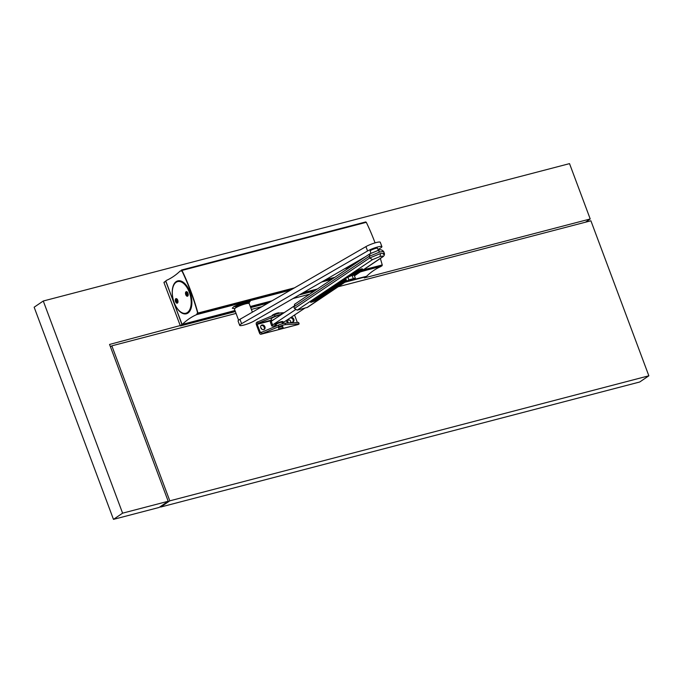 <?xml version="1.0" encoding="UTF-8"?>
<svg xmlns="http://www.w3.org/2000/svg" width="683" height="683" viewBox="0 0 683 683"><rect width="100%" height="100%" fill="white"/><g stroke="black" fill="none" stroke-linecap="round" stroke-linejoin="round"><path stroke-width="1.02" d="M585.442 222.214L590.214 218.97L569.528 163.63L43.277 301.007L34.15 307.205L113.472 519.37L122.599 513.164L168.197 501.262L159.071 507.469L113.472 519.37M43.277 301.007L122.599 513.164M235.123 310.893L109.562 344.437L168.197 501.262M590.214 218.97L364.398 277.879M180.389 325.945L235.379 311.593L180.389 325.945L163.946 282.531L165.721 281.131L164.005 282.284M250.695 307.598L268.18 303.03L250.695 307.598M299.35 294.894L314.53 290.932L299.35 294.894M160.676 507.051L639.723 381.993L648.85 375.795L169.802 500.844L160.676 507.051L160.471 506.513M648.85 375.795L590.897 220.788L338.187 286.758M309.655 294.202L293.024 298.539M261.854 306.676L251.378 309.416M236.062 313.412L111.841 345.837L169.802 500.844M110.441 346.793L111.841 345.837M290.326 322.709A1.656 1.366 55.8 0 0 288.26 320.148A1.656 1.366 55.8 0 0 288.943 322.999M261.751 329.163A1.656 1.366 55.8 0 0 260.735 327.669M250.439 306.898L270.596 301.638M301.766 293.502L316.391 289.677M344.924 282.233L366.131 276.7L364.304 277.938M165.832 281.046L181.943 324.536L180.116 325.782M346.699 281.037L307.452 307.367L297.19 310.142L294.45 308.46L293.852 306.855L369.136 256.356L369.734 257.952L372.474 259.642L380.141 256.501C382.932 255.835 383.633 256.031 382.232 257.09L382.736 256.868C384.153 255.946 384.7 254.75 384.367 253.273L380.422 253.581L380.141 256.501M294.971 304.166L293.852 306.855M349.184 276.419L358.575 270.126L361.802 268.803L362.682 269.051L353.376 275.292M346.324 280.021L315.102 300.964L310.688 302.381L345.82 278.681M315.102 300.964L314.837 300.238L346.05 279.296M351.941 275.343L361.631 268.846M314.837 300.238L311.781 301.51M284.137 312.712L281.14 312.882A6.301 0.999 159.5 0 0 274.472 314.812L256.654 322.393A1.972 1.059 -104.6 0 0 256.424 324.835L259.472 332.988A1.972 1.059 -104.6 0 0 260.889 334.269A1.972 1.059 -104.6 0 0 261.068 334.183L278.877 326.611A6.301 0.999 159.5 0 1 285.545 324.673L299.128 323.904L298.591 322.453L284.999 323.221A6.301 0.999 159.5 0 0 278.34 325.151L260.488 332.749L257.158 324.331L271.697 320.54M281.14 312.882L281.678 314.334A6.301 0.999 159.5 0 0 275.018 316.272L258.037 323.281L257.158 324.331M297.361 322.521L294.552 315.008M299.128 323.904L298.317 324.459A1.972 1.059 -104.6 0 1 298.13 324.545A1.972 1.059 -104.6 0 1 297.925 324.562M261.358 332.16L261.905 333.62M257.5 321.821L258.037 323.281M290.753 317.535L290.13 317.954A2.519 2.083 -124.2 0 1 293.075 319.738A2.519 2.083 -124.2 0 1 292.768 322.06M261.102 325.535A2.519 2.083 -124.2 0 1 264.176 327.285A2.519 2.083 -124.2 0 1 263.877 329.607M290.881 317.45A2.519 2.083 -124.2 0 1 293.81 319.243A2.519 2.083 -124.2 0 1 293.169 321.864A2.519 2.083 -124.2 0 1 292.623 322.111L289.413 322.948A2.519 2.083 -124.2 0 1 289.268 322.982M288.807 323.008A2.519 2.083 -124.2 0 1 286.484 321.155A2.519 2.083 -124.2 0 1 286.322 320.489M260.804 327.857A2.519 2.083 -124.2 0 1 261.435 325.236A2.519 2.083 -124.2 0 1 264.91 326.79A2.519 2.083 -124.2 0 1 264.27 329.402A2.519 2.083 -124.2 0 1 260.804 327.857M282.975 327.84L282.66 326.235L278.519 327.567L279.04 329.308L282.975 327.84L279.04 329.308M283.121 327.473L278.698 329.129M279.868 328.813L282.241 328.011L279.868 328.813M272.218 315.742L272.15 315.563A3.739 0.589 -20.5 0 1 272.602 315.051A3.739 0.589 -20.5 0 1 276.453 313.343A3.739 0.589 -20.5 0 1 279.159 312.942L279.253 313.207M349.534 267.454L344.727 268.701M197.592 313.565L197.088 313.548L197.728 313.941L197.933 313.053A142.175 76.462 -104.6 0 0 181.994 270.425L181.294 270.195L181.2 271.049L181.84 270.613A141.782 76.257 -104.6 0 1 190.651 291.274A141.782 76.257 -104.6 0 1 197.728 313.113L197.626 313.557M361.341 271.219L382.028 265.832L382.232 264.944A142.175 76.462 -104.6 0 0 380.354 258.464M375.069 242.875A142.175 76.462 -104.6 0 0 366.293 222.316L365.601 222.086M351.258 266.293L346.973 267.412M349.551 267.437L344.753 268.692M360.675 259.651L361.469 259.446L360.667 259.642A142.295 76.53 -104.6 0 1 360.761 259.924M362.084 259.036L361 259.318M360.078 260.377A142.295 76.53 -104.6 0 0 359.941 259.933M360.026 260.411A142.175 76.462 -104.6 0 0 359.881 259.958M356.953 262.468L358.071 261.008M358.908 260.522L357.918 261.828M356.868 262.528L357.994 261.051M350.652 265.798L352.846 265.226L350.652 265.798A142.175 76.462 -104.6 0 0 350.516 265.371M350.703 265.781A142.295 76.53 -104.6 0 0 350.575 265.337M353.47 264.808L351.395 265.354A142.295 76.53 -104.6 0 0 351.267 264.936M290.565 290.113L196.559 314.65L197.558 312.652A141.705 76.214 -104.6 0 0 190.617 291.299A141.705 76.214 -104.6 0 0 182.011 271.066L180.218 270.972A146.256 78.656 75.4 0 1 166.165 280.517L165.756 281.251L182.096 324.468L235.029 310.654L182.096 324.468M366.361 276.359L352.539 279.817M347.109 281.234L345.974 281.533M317.441 288.977L303.124 292.717M271.954 300.853L250.285 306.505M234.978 310.509L182.139 324.451M185.17 313.676A17.007 9.144 -104.6 0 0 186.775 313.659M172.79 287.27A17.007 9.144 -104.6 0 0 175.522 305.728A17.007 9.144 -104.6 0 0 186.365 313.787A17.007 9.144 -104.6 0 0 187.945 313.062A17.007 9.144 -104.6 0 0 190.472 293.485A17.007 9.144 -104.6 0 0 177.776 280.884A17.007 9.144 -104.6 0 0 176.188 281.609A17.007 9.144 -104.6 0 0 172.79 287.27M178.195 280.79A17.007 9.144 -104.6 0 0 177.025 281.387A17.007 9.144 -104.6 0 0 176.786 281.558M246.819 301.971A8.819 1.392 -20.5 0 1 246.145 302.338M235.968 306.146A8.819 1.392 -20.5 0 1 234.098 306.505M247.417 301.835A9.605 1.52 -20.5 0 1 246.136 302.509M236.087 306.274A9.605 1.52 -20.5 0 1 233.629 306.787M188.184 312.891A16.725 8.999 75.4 0 1 187.125 313.301L186.297 313.523A16.725 8.999 75.4 0 1 179.766 311.252A16.725 8.999 75.4 0 1 179.638 311.124M173.2 286.493A16.725 8.999 75.4 0 1 173.26 286.322A16.725 8.999 75.4 0 1 176.282 281.866A16.725 8.999 75.4 0 1 177.845 281.148L178.681 280.926A16.725 8.999 75.4 0 1 179.8 280.773M381.268 266.029L360.325 271.902M331.793 279.347L321.736 281.977M234.431 308.588L232.288 308.272L233.432 306.906C236.659 305.096 240.8 303.534 245.863 302.21L250.14 301.502L248.68 303.081M196.559 314.65A146.256 78.656 -104.6 0 0 182.498 324.203M380.858 266.541A146.256 78.656 -104.6 0 0 366.797 276.094M177.828 302.432A1.972 1.059 75.4 0 1 176.88 301.212A1.972 1.059 75.4 0 1 176.923 298.958A2.365 1.272 -104.6 0 0 175.821 298.702A2.365 1.272 -104.6 0 0 175.54 301.63A2.365 1.272 -104.6 0 0 177.452 303.073A2.365 1.272 -104.6 0 0 177.879 302.441A2.365 1.272 -104.6 0 0 176.957 298.923M188.047 295.491A1.972 1.059 75.4 0 1 187.099 294.262A1.972 1.059 75.4 0 1 187.142 292.017M177.845 281.148A16.725 8.999 75.4 0 1 190.335 293.545A16.725 8.999 75.4 0 1 187.851 312.805A16.725 8.999 75.4 0 1 186.297 313.523M176.094 282.31A16.332 8.785 75.4 0 1 189.319 292.273A16.332 8.785 75.4 0 1 187.398 312.524A16.332 8.785 75.4 0 1 179.501 311.004A16.332 8.785 75.4 0 1 173.149 286.664A16.332 8.785 75.4 0 1 176.094 282.31M187.671 296.132A2.365 1.272 -104.6 0 0 188.098 295.5A2.365 1.272 -104.6 0 0 187.185 291.983A2.365 1.272 -104.6 0 0 186.041 291.761A2.365 1.272 -104.6 0 0 185.759 294.689A2.365 1.272 -104.6 0 0 187.671 296.132M187.321 292.119A1.972 1.059 -104.6 0 0 186.681 291.957A1.972 1.059 -104.6 0 0 186.502 292.042A1.972 1.059 -104.6 0 0 186.263 294.484A1.972 1.059 -104.6 0 0 187.68 295.765A1.972 1.059 -104.6 0 0 187.859 295.679A1.972 1.059 -104.6 0 0 188.149 295.312M177.102 299.06A1.972 1.059 -104.6 0 0 176.462 298.898A1.972 1.059 -104.6 0 0 176.274 298.983A1.972 1.059 -104.6 0 0 176.043 301.425A1.972 1.059 -104.6 0 0 177.452 302.714A1.972 1.059 -104.6 0 0 177.64 302.629A1.972 1.059 -104.6 0 0 177.93 302.253M239.041 305.523A5.233 0.828 159.5 0 0 238.35 305.864M240.988 304.703A5.233 0.828 159.5 0 0 239.34 305.386M243.02 304.012A5.233 0.828 159.5 0 0 241.33 304.575M244.224 303.679A5.233 0.828 159.5 0 0 243.336 303.909M235.823 305.993A8.657 1.375 -20.5 0 1 234.593 306.24M239.964 319.311L241.603 323.682A8.657 1.375 159.5 0 0 239.707 325.398L238.077 321.027A8.657 1.375 159.5 0 1 239.964 319.32L365.943 246.614A8.657 1.375 -20.5 0 1 377.392 242.277A8.657 1.375 -20.5 0 1 380.277 242.26L381.908 246.631A8.657 1.375 -20.5 0 1 380.269 248.194L377.989 249.517M239.707 325.398A8.657 1.375 159.5 0 0 242.593 325.381A8.657 1.375 159.5 0 0 253.769 321.198L365.712 256.595M365.943 246.614L367.574 250.985A8.657 1.375 -20.5 0 1 379.022 246.648A8.657 1.375 -20.5 0 1 381.908 246.631M241.739 318.287A7.872 1.246 159.5 0 0 240.442 318.978A7.872 1.246 159.5 0 0 239.349 319.687M241.594 323.682L367.565 250.985L365.934 246.614M378.314 250.379L377.528 248.279A3.936 0.623 159.5 0 0 375.001 248.603A3.936 0.623 159.5 0 0 371.014 250.26A3.936 0.623 159.5 0 0 370.152 251.037L370.954 253.18M282.275 322.974A7.086 1.093 -20.3 0 0 284.162 321.932L304.849 308.144M276.41 325.262A7.086 1.093 -20.3 0 1 275.078 325.637A7.086 1.093 -20.3 0 1 271.732 325.902A7.086 1.093 -20.3 0 1 272.602 324.946L295.415 309.74M274.865 324.51L274.916 324.647A4.329 0.666 159.7 0 1 274.865 324.579A4.329 0.666 159.7 0 1 275.403 323.99L280.961 321.719L283.018 321.591A4.329 0.683 159.5 0 0 280.986 321.77A4.329 0.683 159.5 0 0 276.828 323.29A4.329 0.683 159.5 0 0 274.916 324.647A4.329 0.683 159.5 0 0 274.959 324.707L275.309 324.988A4.107 0.649 159.5 0 0 276.308 324.988M271.732 325.902L270.383 322.256A7.086 1.093 -20.3 0 1 271.245 321.3L272.602 324.946M293.716 306.326L271.245 321.3M355.314 278.16L354.229 275.24L352.078 275.369L345.692 278.34L346.776 281.251L348.893 279.834L355.314 278.16L348.936 281.123L346.776 281.251M347.809 276.922L348.893 279.834M352.078 275.369L353.162 278.288M282.207 322.786A4.107 0.649 159.5 0 0 282.958 322.12L283.035 321.684A4.329 0.683 159.5 0 0 283.027 321.616L283.01 321.556M282.958 322.12A4.107 0.649 159.5 0 0 281.012 322.205A4.107 0.649 159.5 0 0 276.931 323.716A4.107 0.649 159.5 0 0 275.309 324.988M282.139 322.607A3.466 0.546 159.5 0 0 282.284 322.222A3.466 0.546 159.5 0 0 280.713 322.41A3.466 0.546 159.5 0 0 275.881 324.613A3.466 0.546 159.5 0 0 276.239 324.818M271.843 320.908L271.134 319.029A5.908 0.931 -20.5 0 1 273.738 317.177A5.908 0.931 -20.5 0 1 279.407 315.102A5.908 0.931 -20.5 0 1 281.072 314.752M271.962 320.822A5.908 0.931 -20.5 0 1 274.011 319.456M165.773 281.294L163.946 282.531M294.45 308.46L369.734 257.952L380.422 253.581M306.949 307.598L346.665 280.952M354.417 275.753L382.232 257.09M297.19 310.142L372.474 259.642M370.254 253.666L369.136 256.356L379.825 251.976L378.134 250.422L369.751 253.888L294.467 304.387M383.351 254.4L384.367 253.273L383.505 251.481L379.825 251.976M378.134 250.422L378.134 250.422C380.175 249.252 382.053 249.671 383.769 251.668M261.299 332.203L260.206 332.493M275.018 316.272L274.472 314.812M285.545 324.673L284.999 323.221M278.877 326.611L278.34 325.151M257.201 323.844L271.535 320.105M261.068 334.183L298.317 324.459M366.293 222.316L181.994 270.425M382.232 264.944L363.356 269.87M334.824 277.315L325.663 279.706M294.493 287.85L197.933 313.053M323.016 281.234L332.783 278.681L323.05 281.217M291.88 289.353L197.788 313.915M250.337 306.65L271.467 301.135M302.637 292.998L317.066 289.225M351.036 280.363L366.438 276.342M381.182 266.319L360.658 271.68M332.126 279.125L322.163 281.729M290.992 289.865L196.883 314.428M197.472 313.941L196.96 314.078M236.318 306.496A5.259 0.837 -20.5 0 1 236.284 306.471A5.259 0.837 -20.5 0 1 242.388 303.286A5.259 0.837 -20.5 0 1 246.119 302.8A5.259 0.837 -20.5 0 1 246.111 302.834M236.438 306.829L236.318 306.53A5.233 0.828 -20.5 0 1 236.813 305.907A5.233 0.828 -20.5 0 1 242.422 303.406A5.233 0.828 -20.5 0 1 246.128 302.868L246.153 302.134M249.201 303.585C249.969 301.732 241.039 304.191 236.309 306.906L234.448 309.1A7.872 1.246 -20.5 0 1 236.173 307.546A7.872 1.246 -20.5 0 1 244.147 304.242A7.872 1.246 -20.5 0 1 249.201 303.585L252.394 312.14M236.403 306.863A7.24 1.144 -20.5 0 1 244.079 303.73A7.24 1.144 -20.5 0 1 248.399 303.354M366.182 276.675L364.355 277.913M354.451 275.838L382.736 256.868M276.632 325.859L276.086 324.391M282.549 323.699L281.977 322.18M260.889 334.269L298.13 324.545M365.781 221.924L181.482 270.033M382.028 265.832L361.316 271.236M291.846 289.37L197.728 313.941M250.345 306.65L271.45 301.143M302.62 293.007L317.049 289.242M350.96 280.389L366.395 276.359M236.318 306.53L235.584 305.745M234.448 309.1L238.606 320.225"/></g></svg>
